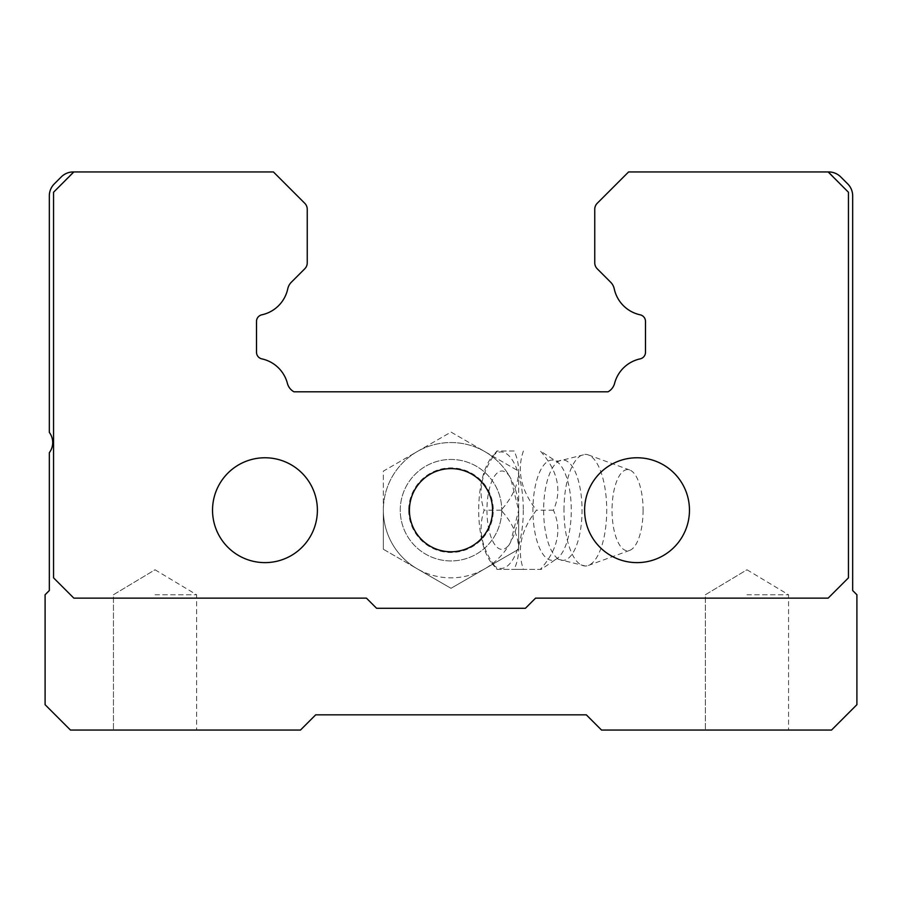 <?xml version="1.0" encoding="UTF-8"?>
<svg xmlns="http://www.w3.org/2000/svg" width="902" height="902" viewBox="0 0 902 902"><rect width="100%" height="100%" fill="white"/><g stroke="black" fill="none" stroke-linecap="round" stroke-linejoin="round"><path stroke-width="0.68" stroke-dasharray="4.51 3.38" d="M746.969 594.756L788.551 594.756L746.969 594.756M746.969 730.056L705.387 730.056L746.969 730.056M451 468.612A41.582 41.582 0 0 0 409.418 510.194A41.582 41.582 0 0 0 451 551.776A41.582 41.582 0 0 1 409.418 510.194A41.582 41.582 0 0 1 451 468.612A41.582 41.582 0 0 0 409.418 510.194A41.582 41.582 0 0 0 451 551.776A41.582 41.582 0 0 0 492.582 510.194A41.582 41.582 0 0 0 451 468.612A41.582 41.582 0 0 1 492.582 510.194A41.582 41.582 0 0 1 451 551.776A41.582 41.582 0 0 0 492.582 510.194A41.582 41.582 0 0 0 451 468.612M637.038 457.765A52.429 52.429 0 0 1 689.466 510.194A52.429 52.429 0 0 1 637.038 562.622A52.429 52.429 0 0 0 689.466 510.194A52.429 52.429 0 0 0 637.038 457.765A52.429 52.429 0 0 1 689.466 510.194A52.429 52.429 0 0 1 637.038 562.622A52.429 52.429 0 0 1 584.609 510.194A52.429 52.429 0 0 1 637.038 457.765A52.429 52.429 0 0 0 584.609 510.194A52.429 52.429 0 0 0 637.038 562.622A52.429 52.429 0 0 1 584.609 510.194A52.429 52.429 0 0 1 637.038 457.765M264.962 457.765A52.429 52.429 0 0 1 317.391 510.194A52.429 52.429 0 0 1 264.962 562.622A52.429 52.429 0 0 0 317.391 510.194A52.429 52.429 0 0 0 264.962 457.765A52.429 52.429 0 0 1 317.391 510.194A52.429 52.429 0 0 1 264.962 562.622A52.429 52.429 0 0 1 212.534 510.194A52.429 52.429 0 0 1 264.962 457.765A52.429 52.429 0 0 0 212.534 510.194A52.429 52.429 0 0 0 264.962 562.622A52.429 52.429 0 0 1 212.534 510.194A52.429 52.429 0 0 1 264.962 457.765M155.031 594.756L196.613 594.756L155.031 594.756M155.031 730.056L113.449 730.056L155.031 730.056M73.242 171.944L53.556 192.239L53.556 577.844L73.851 598.139L366.438 598.139L376.585 608.286L525.415 608.286L535.562 598.139L828.149 598.139L848.444 577.844L848.444 192.239L828.758 171.944A16.912 16.912 0 0 1 840.709 176.893L847.722 183.907A16.912 16.912 0 0 1 852.672 195.858L852.672 590.528L856.9 594.756L856.9 704.688L831.531 730.056L601.521 730.056L586.3 714.835L315.7 714.835L300.479 730.056L70.469 730.056L45.1 704.688L45.1 594.756L49.328 590.528L49.328 452.691A16.912 16.912 0 0 0 49.328 432.396L49.328 195.858A16.912 16.912 0 0 1 54.278 183.907L61.291 176.893A16.912 16.912 0 0 1 73.242 171.944M73.851 171.944L53.556 192.239L53.556 577.844L73.851 598.139L366.438 598.139L376.585 608.286L525.415 608.286L535.562 598.139L828.149 598.139L848.444 577.844L848.444 192.239L828.149 171.944L848.444 192.239L848.444 577.844L828.149 598.139L535.562 598.139L525.415 608.286L376.585 608.286L366.438 598.139L73.851 598.139L53.556 577.844L53.556 192.239L73.851 171.944L273.419 171.944L304.763 203.288A8.456 8.456 0 0 1 307.244 209.275L307.244 262.809A8.456 8.456 0 0 1 304.763 268.796L291.414 282.146A13.53 13.53 0 0 0 287.749 288.865A33.825 33.825 0 0 1 261.839 314.809A6.765 6.765 0 0 0 256.506 321.416L256.506 352.265A6.765 6.765 0 0 0 261.839 358.872A33.825 33.825 0 0 1 287.411 383.384A13.53 13.53 0 0 0 293.951 391.806L608.049 391.806A13.53 13.53 0 0 0 614.589 383.384A33.825 33.825 0 0 1 640.161 358.872A6.765 6.765 0 0 0 645.494 352.265L645.494 321.416A6.765 6.765 0 0 0 640.161 314.809A33.825 33.825 0 0 1 614.251 288.865A13.53 13.53 0 0 0 610.586 282.146L597.237 268.796A8.456 8.456 0 0 1 594.756 262.809L594.756 209.275A8.456 8.456 0 0 1 597.237 203.288L628.581 171.944L828.149 171.944M563.998 510.194A55.811 21.355 90 0 1 585.353 454.382A55.811 21.355 90 0 1 588.307 454.912A55.811 21.355 90 0 1 606.719 510.194A55.811 21.355 90 0 1 588.307 565.475A55.811 21.355 90 0 1 585.353 566.005A55.811 21.355 90 0 1 563.998 510.194M523.397 451C516.632 470.573 520.995 490.305 536.476 510.194C521.063 529.767 516.699 549.498 523.397 569.387L497.239 569.387C481.826 549.814 477.462 530.083 484.16 510.194C477.395 490.62 481.758 470.889 497.239 451L514.174 451C523.013 470.686 518.65 490.417 501.095 510.194C518.639 529.88 522.991 549.611 514.174 569.387L540.332 569.387C557.876 549.701 562.228 529.97 553.411 510.194C562.25 490.508 557.887 470.776 540.332 451L555.801 461.035A50.106 19.168 90 0 1 571.282 510.194A50.106 19.168 90 0 1 555.801 559.353L555.801 559.353A50.106 19.168 90 0 1 532.935 510.194A50.106 19.168 90 0 1 555.801 461.035L558.969 461.023A50.196 19.213 90 0 1 582.049 510.194A50.196 19.213 90 0 1 558.969 559.364L558.969 559.364A50.196 19.213 90 0 1 543.635 510.194A50.196 19.213 90 0 1 558.969 461.023L585.353 454.382M643.103 510.194A40.59 15.537 90 0 1 629.709 550.389A40.59 15.537 90 0 1 612.041 510.194A40.59 15.537 90 0 1 629.709 469.998A40.59 15.537 90 0 1 643.103 510.194M510.69 542.034A67.65 67.65 0 0 1 383.35 510.194A67.65 67.65 0 0 1 484.825 451.609A67.65 67.65 0 0 1 518.65 510.194L510.69 478.353A39.192 14.996 -90 0 0 495.097 475.331A39.192 14.996 -90 0 0 486.945 510.194A39.192 14.996 -90 0 0 495.097 545.056A39.192 14.996 -90 0 0 510.69 542.034L518.65 510.194L518.65 549.25L451 588.307L417.175 568.779A67.65 67.65 0 0 1 383.35 510.194L383.35 471.137L451 432.081L518.65 471.137L518.65 510.194A67.65 67.65 0 0 1 417.175 568.779L383.35 549.25L383.35 510.194A67.65 67.65 0 0 1 510.69 478.353A67.65 67.65 0 0 0 383.35 510.194M408.719 510.194A42.281 42.281 0 0 0 451 552.475A42.281 42.281 0 0 0 493.281 510.194A42.281 42.281 0 0 0 451 467.912A42.281 42.281 0 0 0 408.719 510.194M501.737 510.194A50.737 50.737 0 0 1 451 560.931A50.737 50.737 0 0 1 400.262 510.194A50.737 50.737 0 0 1 451 459.456A50.737 50.737 0 0 1 501.737 510.194A50.737 50.737 0 0 0 451 459.456A50.737 50.737 0 0 0 400.262 510.194A50.737 50.737 0 0 0 451 560.931A50.737 50.737 0 0 0 501.737 510.194M523.295 510.194A58.269 22.302 90 0 1 491.759 563.231A58.269 22.302 90 0 1 478.703 510.194A58.269 22.302 90 0 1 491.759 457.156A58.269 22.302 90 0 1 523.295 510.194M491.759 563.231L496.946 569.387L514.174 569.387M553.411 510.194L536.476 510.194M514.174 451L496.946 451L491.759 457.156M501.095 510.194L484.16 510.194M585.353 566.005L557.38 559.037L555.801 559.353L541.177 569.387L523.397 569.387M383.35 549.25L451 588.307L518.65 549.25L518.65 471.137L451 432.081L383.35 471.137L383.35 549.25M746.969 569.771L788.551 594.756L788.551 730.056L788.551 594.756L746.969 569.771L705.387 594.756L705.387 730.056L705.387 594.756L746.969 569.771M155.031 569.771L196.613 594.756L196.613 730.056L196.613 594.756L155.031 569.771L113.449 594.756L113.449 730.056L113.449 594.756L155.031 569.771M629.709 550.389L588.307 565.475M629.709 469.998L588.307 454.912"/><path stroke-width="1.35" d="M451 551.776A41.582 41.582 0 0 1 409.418 510.194A41.582 41.582 0 0 1 451 468.612A41.582 41.582 0 0 1 492.582 510.194A41.582 41.582 0 0 1 451 551.776M637.038 562.622A52.429 52.429 0 0 0 689.466 510.194A52.429 52.429 0 0 0 637.038 457.765A52.429 52.429 0 0 0 584.609 510.194A52.429 52.429 0 0 0 637.038 562.622M264.962 562.622A52.429 52.429 0 0 0 317.391 510.194A52.429 52.429 0 0 0 264.962 457.765A52.429 52.429 0 0 0 212.534 510.194A52.429 52.429 0 0 0 264.962 562.622M73.242 171.944L273.419 171.944L304.763 203.288A8.456 8.456 0 0 1 307.244 209.275L307.244 262.809A8.456 8.456 0 0 1 304.763 268.796L291.414 282.146A13.53 13.53 0 0 0 287.749 288.865A33.825 33.825 0 0 1 261.839 314.809A6.765 6.765 0 0 0 256.506 321.416L256.506 352.265A6.765 6.765 0 0 0 261.839 358.872A33.825 33.825 0 0 1 287.411 383.384A13.53 13.53 0 0 0 293.951 391.806L608.049 391.806A13.53 13.53 0 0 0 614.589 383.384A33.825 33.825 0 0 1 640.161 358.872A6.765 6.765 0 0 0 645.494 352.265L645.494 321.416A6.765 6.765 0 0 0 640.161 314.809A33.825 33.825 0 0 1 614.251 288.865A13.53 13.53 0 0 0 610.586 282.146L597.237 268.796A8.456 8.456 0 0 1 594.756 262.809L594.756 209.275A8.456 8.456 0 0 1 597.237 203.288L628.581 171.944L828.758 171.944A16.912 16.912 0 0 1 840.709 176.893L847.722 183.907A16.912 16.912 0 0 1 852.672 195.858L852.672 590.528L856.9 594.756L856.9 704.688L831.531 730.056L601.521 730.056L586.3 714.835L315.7 714.835L300.479 730.056L70.469 730.056L45.1 704.688L45.1 594.756L49.328 590.528L49.328 452.691A16.912 16.912 0 0 0 49.328 432.396L49.328 195.858A16.912 16.912 0 0 1 54.278 183.907L61.291 176.893A16.912 16.912 0 0 1 73.242 171.944M828.149 171.944L848.444 192.239L848.444 577.844L828.149 598.139L535.562 598.139L525.415 608.286L376.585 608.286L366.438 598.139L73.851 598.139L53.556 577.844L53.556 192.239L73.851 171.944"/></g></svg>
